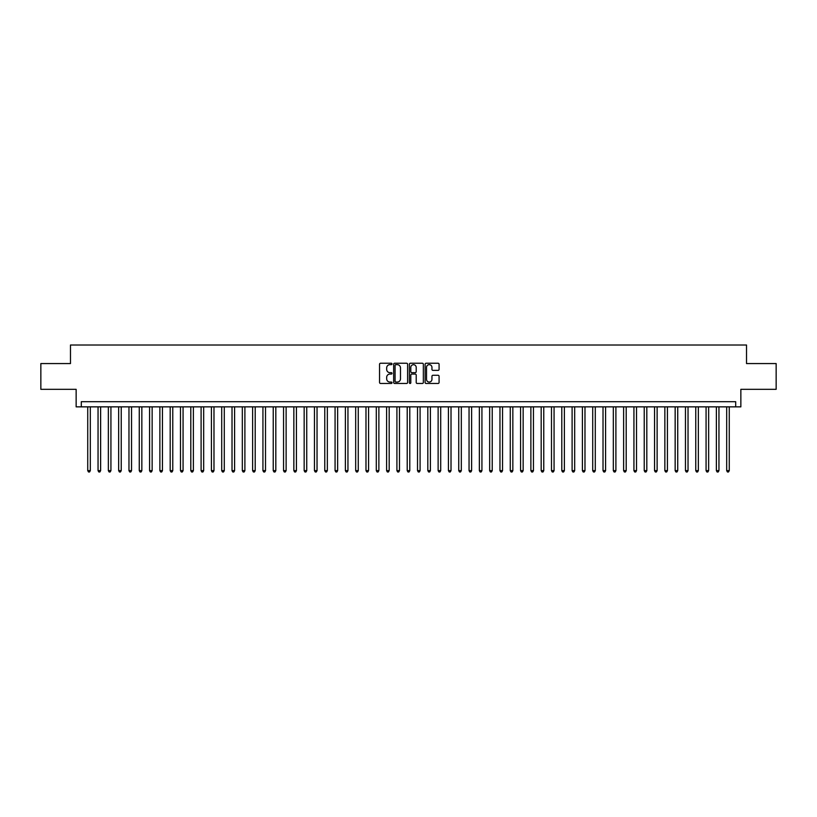 <?xml version="1.0" encoding="UTF-8"?>
<svg xmlns="http://www.w3.org/2000/svg" width="817" height="817" viewBox="0 0 817 817"><rect width="100%" height="100%" fill="white"/><g stroke="black" fill="none" stroke-linecap="round" stroke-linejoin="round"><path stroke-width="1.23" d="M392.007 363.953A0.705 0.705 0 0 0 391.302 363.238L380.559 363.238A1.011 1.011 0 0 0 379.548 364.249L379.548 382.458A1.011 1.011 0 0 0 380.559 383.469L391.302 383.469A0.705 0.705 0 0 0 392.007 382.764A0.705 0.705 0 0 0 391.302 382.06L389.913 382.06A3.237 3.237 0 0 1 386.676 378.822L386.676 377.301A3.237 3.237 0 0 1 389.913 374.063L391.302 374.063A0.705 0.705 0 0 0 392.007 373.359A0.705 0.705 0 0 0 391.302 372.654L389.913 372.654A3.237 3.237 0 0 1 386.676 369.417L386.676 367.895A3.237 3.237 0 0 1 389.913 364.658L391.302 364.658A0.705 0.705 0 0 0 392.007 363.953M438.065 370.377A1.011 1.011 0 0 0 439.076 369.366L439.076 364.249A1.011 1.011 0 0 0 438.065 363.238L426.127 363.238A1.011 1.011 0 0 0 425.116 364.249L425.116 382.458A1.011 1.011 0 0 0 426.127 383.469L438.065 383.469A1.011 1.011 0 0 0 439.076 382.458L439.076 376.29A1.011 1.011 0 0 0 438.065 375.279L432.959 375.279A1.011 1.011 0 0 0 431.948 376.29L431.948 379.354A2.706 2.706 0 0 1 429.242 382.06A2.706 2.706 0 0 1 426.535 379.354L426.535 367.364A2.706 2.706 0 0 1 429.242 364.658A2.706 2.706 0 0 1 431.948 367.364L431.948 369.366A1.011 1.011 0 0 0 432.959 370.377L438.065 370.377M735.698 406.856L740.856 406.856L740.856 389.331L776.15 389.331L776.15 363.565L746.524 363.565L746.524 345.019L70.476 345.019L70.476 363.565L40.85 363.565L40.85 389.331L76.144 389.331L76.144 406.856L735.698 406.856L735.698 401.698L81.302 401.698L81.302 406.856M407.612 364.249A1.011 1.011 0 0 0 406.6 363.238L394.662 363.238A1.011 1.011 0 0 0 393.651 364.249L393.651 382.458A1.011 1.011 0 0 0 394.662 383.469L406.6 383.469A1.011 1.011 0 0 0 407.612 382.458L407.612 364.249M410.4 363.238L422.338 363.238A1.011 1.011 0 0 1 423.349 364.249L423.349 382.458A1.011 1.011 0 0 1 422.338 383.469L417.221 383.469A1.011 1.011 0 0 1 416.21 382.458L416.21 375.074A1.011 1.011 0 0 0 415.199 374.063L411.809 374.063A1.011 1.011 0 0 0 410.798 375.074L410.798 382.764A0.705 0.705 0 0 1 410.093 383.469A0.705 0.705 0 0 1 409.388 382.764L409.388 364.249A1.011 1.011 0 0 1 410.4 363.238M395.775 364.658A0.705 0.705 0 0 0 395.071 365.362L395.071 381.345A0.705 0.705 0 0 0 395.775 382.06L397.246 382.06A3.237 3.237 0 0 0 400.483 378.822L400.483 367.895A3.237 3.237 0 0 0 397.246 364.658L395.775 364.658M416.21 367.415A2.706 2.706 0 0 0 413.504 364.709A2.706 2.706 0 0 0 410.798 367.415L410.798 371.643A1.011 1.011 0 0 0 411.809 372.654L415.199 372.654A1.011 1.011 0 0 0 416.21 371.643L416.21 367.415M87.736 406.856L87.736 470.643L90.319 470.643L90.319 406.856M90.319 470.643L89.543 471.981L88.512 471.981L87.736 470.643M98.05 406.856L98.05 470.643L100.624 470.643L100.624 406.856M100.624 470.643L99.848 471.981L98.816 471.981L98.05 470.643M108.355 406.856L108.355 470.643L110.928 470.643L110.928 406.856M110.928 470.643L110.152 471.981L109.121 471.981L108.355 470.643M118.659 406.856L118.659 470.643L121.233 470.643L121.233 406.856M121.233 470.643L120.456 471.981L119.425 471.981L118.659 470.643M128.963 406.856L128.963 470.643L131.537 470.643L131.537 406.856M131.537 470.643L130.761 471.981L129.74 471.981L128.963 470.643M139.268 406.856L139.268 470.643L141.841 470.643L141.841 406.856M141.841 470.643L141.075 471.981L140.044 471.981L139.268 470.643M149.572 406.856L149.572 470.643L152.146 470.643L152.146 406.856M152.146 470.643L151.38 471.981L150.348 471.981L149.572 470.643M159.877 406.856L159.877 470.643L162.45 470.643L162.45 406.856M162.45 470.643L161.684 471.981L160.653 471.981L159.877 470.643M170.181 406.856L170.181 470.643L172.765 470.643L172.765 406.856M172.765 470.643L171.989 471.981L170.957 471.981L170.181 470.643M180.486 406.856L180.486 470.643L183.069 470.643L183.069 406.856M183.069 470.643L182.293 471.981L181.262 471.981L180.486 470.643M190.8 406.856L190.8 470.643L193.374 470.643L193.374 406.856M193.374 470.643L192.598 471.981L191.566 471.981L190.8 470.643M201.105 406.856L201.105 470.643L203.678 470.643L203.678 406.856M203.678 470.643L202.902 471.981L201.87 471.981L201.105 470.643M211.409 406.856L211.409 470.643L213.983 470.643L213.983 406.856M213.983 470.643L213.206 471.981L212.175 471.981L211.409 470.643M221.713 406.856L221.713 470.643L224.287 470.643L224.287 406.856M224.287 470.643L223.511 471.981L222.49 471.981L221.713 470.643M232.018 406.856L232.018 470.643L234.591 470.643L234.591 406.856M234.591 470.643L233.825 471.981L232.794 471.981L232.018 470.643M242.322 406.856L242.322 470.643L244.896 470.643L244.896 406.856M244.896 470.643L244.13 471.981L243.098 471.981L242.322 470.643M252.627 406.856L252.627 470.643L255.2 470.643L255.2 406.856M255.2 470.643L254.434 471.981L253.403 471.981L252.627 470.643M262.931 406.856L262.931 470.643L265.515 470.643L265.515 406.856M265.515 470.643L264.739 471.981L263.707 471.981L262.931 470.643M273.235 406.856L273.235 470.643L275.819 470.643L275.819 406.856M275.819 470.643L275.043 471.981L274.012 471.981L273.235 470.643M283.55 406.856L283.55 470.643L286.124 470.643L286.124 406.856M286.124 470.643L285.347 471.981L284.316 471.981L283.55 470.643M293.854 406.856L293.854 470.643L296.428 470.643L296.428 406.856M296.428 470.643L295.652 471.981L294.62 471.981L293.854 470.643M304.159 406.856L304.159 470.643L306.732 470.643L306.732 406.856M306.732 470.643L305.956 471.981L304.925 471.981L304.159 470.643M314.463 406.856L314.463 470.643L317.037 470.643L317.037 406.856M317.037 470.643L316.261 471.981L315.239 471.981L314.463 470.643M324.768 406.856L324.768 470.643L327.341 470.643L327.341 406.856M327.341 470.643L326.575 471.981L325.544 471.981L324.768 470.643M335.072 406.856L335.072 470.643L337.646 470.643L337.646 406.856M337.646 470.643L336.88 471.981L335.848 471.981L335.072 470.643M345.377 406.856L345.377 470.643L347.95 470.643L347.95 406.856M347.95 470.643L347.184 471.981L346.153 471.981L345.377 470.643M355.681 406.856L355.681 470.643L358.265 470.643L358.265 406.856M358.265 470.643L357.489 471.981L356.457 471.981L355.681 470.643M365.985 406.856L365.985 470.643L368.569 470.643L368.569 406.856M368.569 470.643L367.793 471.981L366.762 471.981L365.985 470.643M376.3 406.856L376.3 470.643L378.874 470.643L378.874 406.856M378.874 470.643L378.097 471.981L377.066 471.981L376.3 470.643M386.604 406.856L386.604 470.643L389.178 470.643L389.178 406.856M389.178 470.643L388.402 471.981L387.37 471.981L386.604 470.643M396.909 406.856L396.909 470.643L399.482 470.643L399.482 406.856M399.482 470.643L398.706 471.981L397.675 471.981L396.909 470.643M407.213 406.856L407.213 470.643L409.787 470.643L409.787 406.856M409.787 470.643L409.011 471.981L407.989 471.981L407.213 470.643M417.518 406.856L417.518 470.643L420.091 470.643L420.091 406.856M420.091 470.643L419.325 471.981L418.294 471.981L417.518 470.643M427.822 406.856L427.822 470.643L430.396 470.643L430.396 406.856M430.396 470.643L429.63 471.981L428.598 471.981L427.822 470.643M438.126 406.856L438.126 470.643L440.7 470.643L440.7 406.856M440.7 470.643L439.934 471.981L438.903 471.981L438.126 470.643M448.431 406.856L448.431 470.643L451.015 470.643L451.015 406.856M451.015 470.643L450.238 471.981L449.207 471.981L448.431 470.643M458.735 406.856L458.735 470.643L461.319 470.643L461.319 406.856M461.319 470.643L460.543 471.981L459.511 471.981L458.735 470.643M469.05 406.856L469.05 470.643L471.623 470.643L471.623 406.856M471.623 470.643L470.847 471.981L469.816 471.981L469.05 470.643M479.354 406.856L479.354 470.643L481.928 470.643L481.928 406.856M481.928 470.643L481.152 471.981L480.12 471.981L479.354 470.643M489.659 406.856L489.659 470.643L492.232 470.643L492.232 406.856M492.232 470.643L491.456 471.981L490.425 471.981L489.659 470.643M499.963 406.856L499.963 470.643L502.537 470.643L502.537 406.856M502.537 470.643L501.761 471.981L500.739 471.981L499.963 470.643M510.268 406.856L510.268 470.643L512.841 470.643L512.841 406.856M512.841 470.643L512.075 471.981L511.044 471.981L510.268 470.643M520.572 406.856L520.572 470.643L523.146 470.643L523.146 406.856M523.146 470.643L522.38 471.981L521.348 471.981L520.572 470.643M530.876 406.856L530.876 470.643L533.45 470.643L533.45 406.856M533.45 470.643L532.684 471.981L531.653 471.981L530.876 470.643M541.181 406.856L541.181 470.643L543.765 470.643L543.765 406.856M543.765 470.643L542.988 471.981L541.957 471.981L541.181 470.643M551.485 406.856L551.485 470.643L554.069 470.643L554.069 406.856M554.069 470.643L553.293 471.981L552.261 471.981L551.485 470.643M561.8 406.856L561.8 470.643L564.373 470.643L564.373 406.856M564.373 470.643L563.597 471.981L562.566 471.981L561.8 470.643M572.104 406.856L572.104 470.643L574.678 470.643L574.678 406.856M574.678 470.643L573.902 471.981L572.87 471.981L572.104 470.643M582.409 406.856L582.409 470.643L584.982 470.643L584.982 406.856M584.982 470.643L584.206 471.981L583.175 471.981L582.409 470.643M592.713 406.856L592.713 470.643L595.287 470.643L595.287 406.856M595.287 470.643L594.51 471.981L593.489 471.981L592.713 470.643M603.017 406.856L603.017 470.643L605.591 470.643L605.591 406.856M605.591 470.643L604.825 471.981L603.794 471.981L603.017 470.643M613.322 406.856L613.322 470.643L615.895 470.643L615.895 406.856M615.895 470.643L615.13 471.981L614.098 471.981L613.322 470.643M623.626 406.856L623.626 470.643L626.2 470.643L626.2 406.856M626.2 470.643L625.434 471.981L624.402 471.981L623.626 470.643M633.931 406.856L633.931 470.643L636.514 470.643L636.514 406.856M636.514 470.643L635.738 471.981L634.707 471.981L633.931 470.643M644.235 406.856L644.235 470.643L646.819 470.643L646.819 406.856M646.819 470.643L646.043 471.981L645.011 471.981L644.235 470.643M654.55 406.856L654.55 470.643L657.123 470.643L657.123 406.856M657.123 470.643L656.347 471.981L655.316 471.981L654.55 470.643M664.854 406.856L664.854 470.643L667.428 470.643L667.428 406.856M667.428 470.643L666.652 471.981L665.62 471.981L664.854 470.643M675.159 406.856L675.159 470.643L677.732 470.643L677.732 406.856M677.732 470.643L676.956 471.981L675.925 471.981L675.159 470.643M685.463 406.856L685.463 470.643L688.037 470.643L688.037 406.856M688.037 470.643L687.26 471.981L686.239 471.981L685.463 470.643M695.767 406.856L695.767 470.643L698.341 470.643L698.341 406.856M698.341 470.643L697.575 471.981L696.544 471.981L695.767 470.643M706.072 406.856L706.072 470.643L708.645 470.643L708.645 406.856M708.645 470.643L707.879 471.981L706.848 471.981L706.072 470.643M716.376 406.856L716.376 470.643L718.95 470.643L718.95 406.856M718.95 470.643L718.184 471.981L717.152 471.981L716.376 470.643M726.681 406.856L726.681 470.643L729.264 470.643L729.264 406.856M729.264 470.643L728.488 471.981L727.457 471.981L726.681 470.643"/></g></svg>

